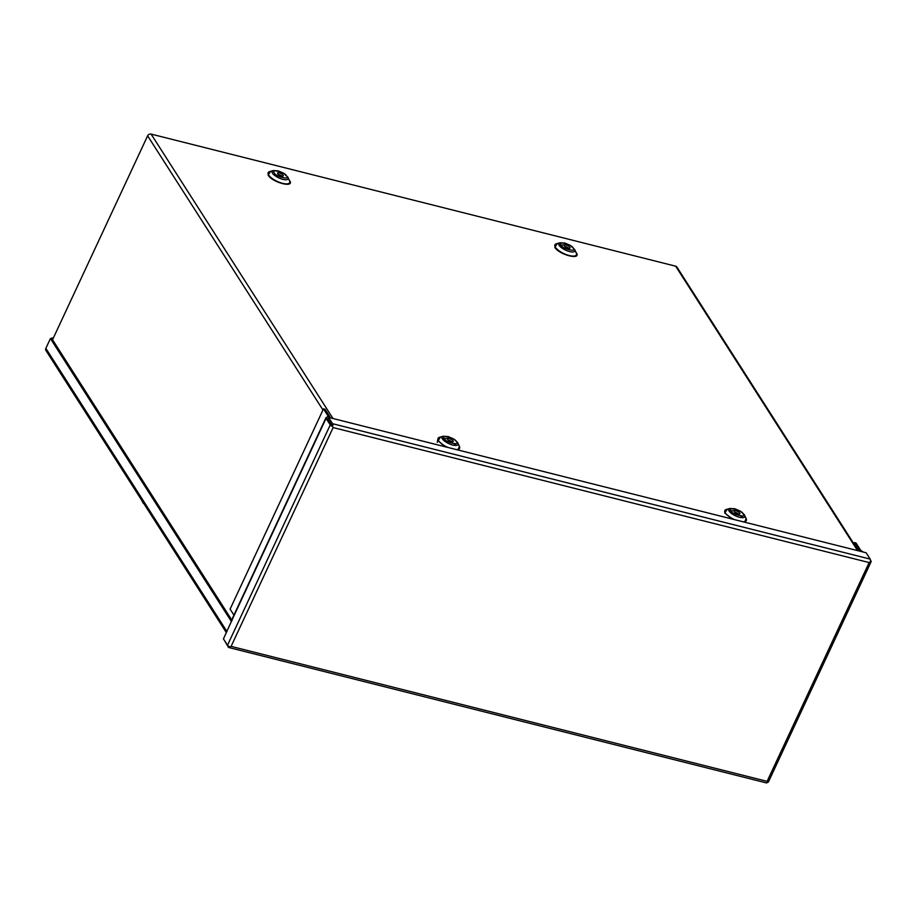 <?xml version="1.0" encoding="UTF-8"?>
<svg xmlns="http://www.w3.org/2000/svg" width="917" height="917" viewBox="0 0 917 917"><rect width="100%" height="100%" fill="white"/><g stroke="black" fill="none" stroke-linecap="round" stroke-linejoin="round"><path stroke-width="1.38" d="M332.573 423.711L870.176 559.106A2.751 1.238 -75.9 0 1 870.244 561.915L869.144 562.568L870.244 561.915A2.751 0.963 25 0 0 871.15 561.628L768.4 781.983A2.751 0.963 25 0 1 767.495 782.27L767.483 782.258A2.751 1.238 104.1 0 1 766.383 782.912L228.78 647.517A2.751 1.238 104.1 0 0 229.892 646.875L231.095 646.37L229.892 646.875A2.751 0.963 -155 0 1 227.508 645.224L330.258 424.88A2.751 0.963 -155 0 0 332.642 426.52A2.751 1.238 -75.9 0 0 332.573 423.711L328.515 417.384L327.793 418.943L331.908 425.373M331.839 425.282L327.61 418.633M871.15 561.628A2.751 0.963 25 0 0 871.035 561.066L870.462 560.161M863.298 552.057L860.776 550.441L855.997 542.967L854.403 542.566L859.183 550.04A2.751 0.963 25 0 0 860.478 551.151L861.052 551.495M224.482 640.502L228.367 647.196A2.751 1.238 104.1 0 0 228.78 647.517M227.508 645.224L223.45 638.897L232.677 618.585A2.751 0.963 -155 0 1 232.563 618.024L325.948 417.762A2.751 0.963 -155 0 1 326.165 417.567L328.263 416.329L323.483 408.856L325.065 409.257L329.845 416.731A2.751 0.963 -155 0 1 329.96 417.292A2.751 0.963 -155 0 1 329.753 417.499L329.478 417.625M330.258 424.88L326.062 418.324A2.751 0.963 -155 0 1 325.948 417.762M870.176 559.106L866.118 552.768L328.515 417.384M854.403 542.566L853.853 543.758M233.927 615.112L230.098 609.117L323.483 408.856M143.465 502.78L142.215 500.648M142.227 501.702L142.158 500.934M142.685 501.381L143.935 503.513M289.107 179.881L289.566 180.523C295.068 188.363 272.441 182.655 268.119 175.124L270.664 171.284M459.016 445.582L459.474 446.224L457.915 449.972M445.891 446.934L438.028 440.813L440.573 436.985M575.83 252.095L576.289 252.737C581.791 260.566 559.164 254.869 554.842 247.338L557.387 243.498M745.739 517.784L746.197 518.426L744.638 522.174M732.614 519.148L724.751 513.027L727.296 509.187M281.886 176.075A3.187 1.112 25 0 0 278.229 174.368M277.656 173.749A3.187 1.112 -155 0 1 277.53 173.095A3.187 1.112 -155 0 1 280.155 173.13A3.187 1.112 -155 0 1 283.17 175.136A3.187 1.112 -155 0 1 283.307 175.789A3.187 1.112 -155 0 1 280.682 175.755A3.187 1.112 -155 0 1 277.656 173.749M451.794 441.765A3.187 1.112 25 0 0 448.138 440.057M447.565 439.438A3.187 1.112 -155 0 1 447.439 438.785A3.187 1.112 -155 0 1 450.064 438.83A3.187 1.112 -155 0 1 453.078 440.825A3.187 1.112 -155 0 1 453.216 441.478A3.187 1.112 -155 0 1 450.591 441.444A3.187 1.112 -155 0 1 447.565 439.438M568.609 248.289A3.187 1.112 25 0 0 564.952 246.581M564.379 245.962A3.187 1.112 -155 0 1 564.253 245.309A3.187 1.112 -155 0 1 566.878 245.343A3.187 1.112 -155 0 1 569.904 247.349A3.187 1.112 -155 0 1 570.03 248.003A3.187 1.112 -155 0 1 567.405 247.968A3.187 1.112 -155 0 1 564.379 245.962M738.517 513.978A3.187 1.112 25 0 0 734.861 512.271M734.288 511.652A3.187 1.112 -155 0 1 734.162 510.998A3.187 1.112 -155 0 1 736.787 511.033A3.187 1.112 -155 0 1 739.813 513.039A3.187 1.112 -155 0 1 739.939 513.692A3.187 1.112 -155 0 1 737.314 513.658A3.187 1.112 -155 0 1 734.288 511.652M858.369 550.819L676.895 267.053A2.751 2.258 147.4 0 0 675.669 266.194L151.099 134.088A2.751 2.258 147.4 0 0 147.626 135.819L52.544 339.737M443.347 438.555L448 438.475M560.161 245.068L564.815 244.988M730.07 510.769L734.723 510.689M52.98 338.797L52.258 339.29M232.047 620.454L52.017 338.935L50.435 338.533L45.85 348.357A2.751 2.258 147.4 0 0 45.907 350.443L226.373 632.627M231.485 621.657L50.435 338.533M52.533 338.694L51.971 337.811L53.289 338.132M51.501 338.797L51.971 337.811M859.183 550.04L858.771 550.922M869.144 562.568L767.116 781.364L231.095 646.37L333.123 427.574L869.144 562.568M326.062 418.324L232.677 618.585M268.67 175.055A11.852 4.138 25 0 0 282.574 183.331A11.852 4.138 25 0 0 289.554 180.89L288.053 177.52A8.861 3.095 -155 0 1 282.837 179.342A8.861 3.095 -155 0 1 272.452 173.164A8.861 3.095 -155 0 1 273.151 170.573L269.609 171.594A11.852 4.138 25 0 0 268.67 175.055M457.686 442.716A8.861 3.095 -155 0 1 457.961 443.209A8.861 3.095 -155 0 1 452.746 445.043A8.861 3.095 -155 0 1 442.361 438.853A8.861 3.095 -155 0 1 443.06 436.263L439.518 437.283A11.852 4.138 25 0 0 438.578 440.745A11.852 4.138 25 0 0 447.909 447.45M456.402 449.582A11.852 4.138 25 0 0 459.463 446.579L457.56 442.475L453.548 438.899L448.126 436.538L443.06 436.263M555.393 247.258A11.852 4.138 25 0 0 568.666 255.373A11.852 4.138 25 0 0 576.277 253.092L574.776 249.733A8.861 3.095 -155 0 1 569.09 251.43A8.861 3.095 -155 0 1 559.175 245.366A8.861 3.095 -155 0 1 559.874 242.787L556.332 243.796A11.852 4.138 25 0 0 555.393 247.258M744.409 514.918A8.861 3.095 -155 0 1 744.684 515.423A8.861 3.095 -155 0 1 738.999 517.131A8.861 3.095 -155 0 1 729.084 511.067A8.861 3.095 -155 0 1 729.783 508.477L726.241 509.497A11.852 4.138 25 0 0 725.301 512.958A11.852 4.138 25 0 0 734.632 519.652M743.125 521.796A11.852 4.138 25 0 0 746.186 518.793L744.283 514.678L740.271 511.113L734.849 508.752L729.783 508.477M280.774 175.789A10.557 3.679 25 0 0 279.158 175.032M437.294 442.372L437.959 438.865M450.683 441.478A10.557 3.679 25 0 0 449.066 440.733M567.497 247.991A10.557 3.679 25 0 0 565.881 247.246M737.406 513.692A10.557 3.679 25 0 0 735.789 512.935M274.343 172.912C269.621 168.361 286.081 172.511 286.494 175.972C291.205 180.523 274.745 176.373 274.343 172.912M444.252 438.613C439.53 434.062 455.99 438.2 456.402 441.662C461.113 446.212 444.653 442.074 444.252 438.613M561.066 245.126C556.355 240.575 572.804 244.713 573.217 248.186C577.928 252.725 561.479 248.587 561.066 245.126M730.975 510.815C726.264 506.264 742.713 510.414 743.125 513.875C747.836 518.426 731.388 514.277 730.975 510.815M287.778 177.015A8.861 3.095 -155 0 1 288.053 177.52L283.64 173.21L278.218 170.849L273.151 170.573M574.5 249.229A8.861 3.095 -155 0 1 574.776 249.733L570.363 245.412L564.941 243.062L559.874 242.787M857.555 550.613L675.669 266.194M151.099 134.088L332.986 418.507M147.626 135.819L322.956 409.991M45.85 348.357L226.9 631.481M142.215 501.656L142.078 500.82M143.041 503.009L144.003 503.823M455.715 444.974L454.19 443.817M742.438 517.188L740.913 516.019"/></g></svg>
